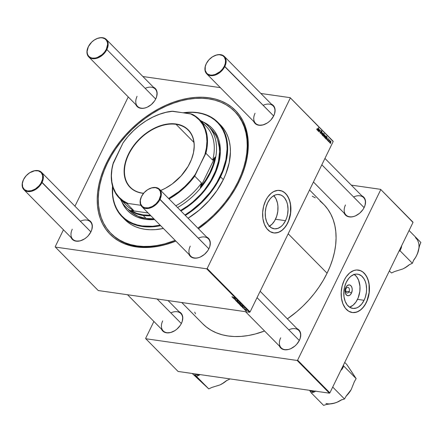 <?xml version="1.0" encoding="UTF-8"?>
<svg xmlns="http://www.w3.org/2000/svg" width="443" height="443" viewBox="0 0 443 443"><rect width="100%" height="100%" fill="white"/><g stroke="black" fill="none" stroke-linecap="round" stroke-linejoin="round"><path stroke-width="0.66" d="M348.99 291.682A2.891 1.877 98.2 0 0 348.696 287.734A2.891 1.877 98.2 0 0 346.022 288.67L345.789 287.479A5.482 3.566 -81.8 0 1 350.873 285.696A5.482 3.566 -81.8 0 1 351.432 293.194L348.99 291.682L345.656 291.206L348.99 291.682A2.891 1.877 -81.8 0 1 347.096 293.033A2.891 1.877 -81.8 0 1 346.022 288.67A2.891 1.877 -81.8 0 1 347.916 287.319A2.891 1.877 -81.8 0 1 348.99 291.682L351.432 293.194L350.347 294.75L349.006 295.636L346.941 295.442L345.44 293.526L345.014 291.594L345.141 289.473L345.789 287.479L346.869 285.918L348.923 284.893L350.28 285.231L351.377 286.344L352.058 288.066L352.213 290.137L351.432 293.194A5.482 3.566 -81.8 0 1 346.348 294.972A5.482 3.566 -81.8 0 1 345.789 287.479L346.022 288.67A2.891 1.877 98.2 0 0 346.315 292.624A2.891 1.877 98.2 0 0 348.99 291.682M353.879 274.217L356.587 276.648L358.614 280.264L359.954 286.361L359.827 291.389L358.165 297.879L355.945 302.037L353.093 305.194L349.549 307.165A17.299 11.258 98.2 0 0 357.512 299.357L364.085 300.299A17.299 11.258 -81.8 0 1 352.728 308.4A17.299 11.258 -81.8 0 1 346.282 282.257L348.741 278.398L350.701 276.421L353.94 274.549L356.178 274.095L358.376 274.3L361.416 275.823L363.925 278.68L365.187 281.205L366.068 284.118L366.594 288.963L366.4 292.336L365.303 297.27L364.085 300.299L361.626 304.164L358.62 306.916L356.427 308.012L353.082 308.444L349.915 307.398L347.207 304.967L345.18 301.356L344.017 296.876L343.818 291.915L344.593 286.898L346.282 282.257A17.299 11.258 -81.8 0 1 357.645 274.156A17.299 11.258 -81.8 0 1 364.085 300.299L357.512 299.357A17.299 11.258 98.2 0 0 354.245 274.45M357.794 269.986L360.458 270.651L362.917 272.107L365.082 274.3L366.865 277.146L368.199 280.535L369.036 284.34L369.097 292.585L367.037 300.636L365.303 304.197L363.177 307.259L360.746 309.707L358.099 311.451L355.341 312.415L352.196 312.525A21.458 13.966 98.2 0 0 366.223 302.469L366.35 302.486A21.458 13.966 -81.8 0 1 352.257 312.536A21.458 13.966 -81.8 0 1 344.266 280.109L342.173 285.862L341.21 292.081L341.459 298.239L342.899 303.793L345.413 308.273L348.774 311.291L352.7 312.586L356.853 312.049L360.868 309.729L363.299 307.276L366.35 302.486L367.862 298.726L368.897 294.684L369.462 288.426L368.809 282.412L367.718 278.802L366.151 275.668L363.038 272.129L360.58 270.667L356.537 269.981L353.763 270.546L349.748 272.866L346.21 276.781L344.266 280.109A21.458 13.966 -81.8 0 1 358.359 270.058A21.458 13.966 -81.8 0 1 366.35 302.486L366.223 302.469A21.458 13.966 98.2 0 0 358.293 270.047M269.416 226.223A17.299 11.258 98.2 0 0 275.485 219.241L285.53 220.686A17.299 11.258 -81.8 0 1 274.173 228.787A17.299 11.258 -81.8 0 1 267.733 202.645L270.186 198.78L272.152 196.808L275.385 194.931L277.623 194.477L280.884 195.036L282.867 196.21L284.611 197.977L286.632 201.587L287.513 204.5L288.044 209.351L287.585 214.395L286.754 217.651L285.53 220.686L283.077 224.546L281.117 226.523L277.877 228.394L274.527 228.826L271.365 227.78L268.652 225.349L266.631 221.738L265.468 217.258L265.263 212.297L266.044 207.28L267.733 202.645A17.299 11.258 -81.8 0 1 279.09 194.543A17.299 11.258 -81.8 0 1 285.53 220.686L275.485 219.241A17.299 11.258 98.2 0 0 273.802 195.662M279.24 190.374L281.903 191.038L284.367 192.495L286.527 194.687L288.315 197.534L289.65 200.923L290.481 204.721L290.542 212.972L288.487 221.018L286.748 224.579L284.627 227.641L282.191 230.094L279.544 231.833L276.786 232.802L273.647 232.913A21.458 13.966 98.2 0 0 287.673 222.851L287.795 222.868A21.458 13.966 -81.8 0 1 273.708 232.918A21.458 13.966 -81.8 0 1 265.717 200.491L263.618 206.244L262.655 212.468L262.904 218.62L264.349 224.18L266.858 228.66L270.224 231.678L274.151 232.974L278.298 232.437L282.318 230.111L284.749 227.658L286.876 224.595L289.312 219.113L290.348 215.071L290.907 208.808L290.608 204.744L289.163 199.184L286.654 194.704L284.489 192.511L282.025 191.055L277.988 190.363L273.84 191.509L271.194 193.253L267.655 197.163L265.717 200.491A21.458 13.966 -81.8 0 1 279.804 190.44A21.458 13.966 -81.8 0 1 287.795 222.868L287.673 222.851A21.458 13.966 98.2 0 0 279.743 190.435M297.054 328.673A12.792 8.705 135.4 0 1 299.396 340.313L299.296 340.484A12.376 8.428 -44.6 0 0 298.803 330.45A12.376 8.428 -44.6 0 0 288.781 329.825M361.848 195.823A12.792 8.705 135.4 0 1 364.19 207.457L364.091 207.629A12.376 8.428 -44.6 0 0 363.603 197.6A12.376 8.428 -44.6 0 0 353.58 196.969M179.083 311.739A12.792 8.705 135.4 0 1 181.425 323.373L181.331 323.545A12.376 8.428 -44.6 0 0 180.838 313.517A12.376 8.428 -44.6 0 0 170.815 312.885M271.409 104.155A12.792 8.705 135.4 0 1 273.752 115.789L273.652 115.961A12.376 8.428 -44.6 0 0 273.159 105.932A12.376 8.428 -44.6 0 0 263.136 105.307M206.61 237.011A12.792 8.705 135.4 0 1 208.952 248.645L208.852 248.816A12.376 8.428 -44.6 0 0 208.365 238.788A12.376 8.428 -44.6 0 0 198.342 238.157M88.644 220.071A12.792 8.705 135.4 0 1 90.987 231.706L90.887 231.877A12.376 8.428 -44.6 0 0 90.394 221.849A12.376 8.428 -44.6 0 0 80.371 221.223M153.439 87.216A12.792 8.705 135.4 0 1 155.781 98.855L155.687 99.022A12.376 8.428 -44.6 0 0 155.194 88.993A12.376 8.428 -44.6 0 0 145.171 88.367M106.364 39.505A12.376 8.428 135.4 0 1 106.857 49.533A12.376 8.428 135.4 0 1 88.738 56.892A12.376 8.428 135.4 0 1 88.246 46.864A12.376 8.428 135.4 0 1 88.833 45.767A12.376 8.428 -44.6 0 0 88.794 45.839A12.376 8.428 -44.6 0 0 88.246 46.864L88.345 46.692A11.967 8.146 135.4 0 1 88.877 45.701A11.967 8.146 135.4 0 1 95.173 39.488A11.967 8.146 135.4 0 1 105.567 39.305A11.967 8.146 135.4 0 1 106.331 49.273L106.857 49.533A12.376 8.428 -44.6 0 0 106.06 39.217A12.376 8.428 -44.6 0 0 95.311 39.41A12.376 8.428 -44.6 0 0 95.239 39.449A12.376 8.428 135.4 0 1 106.364 39.505L155.194 88.993A12.376 8.428 135.4 0 1 155.687 99.022A12.376 8.428 135.4 0 1 155.172 99.991A12.376 8.428 -44.6 0 0 155.687 99.022L156.628 96.712L157.093 92.604L155.903 89.237L153.223 87.121M224.33 56.438A12.376 8.428 135.4 0 1 224.822 66.472A12.376 8.428 135.4 0 1 206.709 73.826A12.376 8.428 135.4 0 1 206.216 63.798A12.376 8.428 135.4 0 1 206.803 62.707A12.376 8.428 -44.6 0 0 206.765 62.773A12.376 8.428 -44.6 0 0 206.216 63.798L206.311 63.626A11.967 8.146 135.4 0 1 206.842 62.64A11.967 8.146 135.4 0 1 213.138 56.427A11.967 8.146 135.4 0 1 223.532 56.239A11.967 8.146 135.4 0 1 224.302 66.212L224.822 66.472A12.376 8.428 -44.6 0 0 224.031 56.156A12.376 8.428 -44.6 0 0 213.277 56.35A12.376 8.428 -44.6 0 0 213.21 56.388A12.376 8.428 135.4 0 1 224.33 56.438L273.159 105.932A12.376 8.428 135.4 0 1 273.652 115.961A12.376 8.428 135.4 0 1 273.137 116.924A12.376 8.428 -44.6 0 0 273.652 115.961L274.594 113.652L275.064 109.543L273.868 106.176L271.194 104.061M159.535 189.294A12.376 8.428 135.4 0 1 160.023 199.322L208.852 248.816L159.502 199.062A11.967 8.146 135.4 0 1 145.57 207.9A11.967 8.146 135.4 0 1 141.516 196.482L141.417 196.653A12.376 8.428 -44.6 0 0 145.609 208.465A12.376 8.428 -44.6 0 0 160.023 199.322A12.376 8.428 -44.6 0 0 159.231 189.011A12.376 8.428 -44.6 0 0 148.483 189.2A12.376 8.428 -44.6 0 0 148.411 189.239A12.376 8.428 135.4 0 1 159.535 189.294L208.365 238.788A12.376 8.428 135.4 0 1 208.852 248.816A12.376 8.428 135.4 0 1 208.343 249.78A12.376 8.428 -44.6 0 0 208.852 248.816L209.799 246.507L210.264 242.399L209.068 239.032L206.394 236.916M41.564 172.355A12.376 8.428 135.4 0 1 42.057 182.389L90.898 231.888L41.537 182.128A11.967 8.146 135.4 0 1 27.604 190.966A11.967 8.146 135.4 0 1 23.551 179.542L23.451 179.714A12.376 8.428 -44.6 0 0 27.643 191.531A12.376 8.428 -44.6 0 0 42.057 182.389A12.376 8.428 -44.6 0 0 41.265 172.072A12.376 8.428 -44.6 0 0 30.512 172.266A12.376 8.428 -44.6 0 0 30.445 172.305A12.376 8.428 135.4 0 1 41.564 172.355L90.394 221.849A12.376 8.428 135.4 0 1 90.887 231.877L90.898 231.888A12.376 8.428 135.4 0 1 90.372 232.841A12.376 8.428 -44.6 0 0 90.887 231.877L91.828 229.568L92.299 225.459L91.103 222.093L88.428 219.977M234.607 111.387L235.222 112.013A86.856 59.124 135.4 0 1 238.672 182.389L238.965 181.874A88.096 59.966 135.4 0 1 235.072 189.155A88.096 59.966 135.4 0 1 198.458 228.749L207.601 221.699L214.002 215.902L220.005 209.689L225.553 203.11L230.598 196.238L235.078 189.139L238.965 181.874L242.21 174.52L244.785 167.144L246.668 159.818L247.842 152.619L248.29 145.603L248.008 138.847L247.006 132.413L245.289 126.366L242.869 120.762L239.774 115.651L236.036 111.088L231.689 107.117L226.777 103.773L221.339 101.093L215.436 99.094L209.124 97.803L202.457 97.233L195.507 97.382L188.336 98.257L181.015 99.841L173.617 102.128L166.208 105.091L158.865 108.701L151.65 112.921L144.645 117.716L137.906 123.038L131.505 128.835L125.502 135.054L119.953 141.627L114.914 148.499L110.429 155.598L106.547 162.863L107.344 163.262L106.547 162.863A88.096 59.966 135.4 0 1 209.124 97.803A88.096 59.966 135.4 0 1 238.965 181.874L238.672 182.389A86.856 59.124 -44.6 0 0 234.901 111.691M309.546 189.986L323.7 204.334A85.001 57.856 -44.6 0 1 327.078 273.209L323.329 280.214L319.004 287.064L314.142 293.698L308.788 300.044L302.995 306.041L296.816 311.634L287.374 318.866A85.001 57.856 -44.6 0 0 327.078 273.209L288.183 233.782L327.078 273.209L330.212 266.11L332.699 258.994L334.515 251.929L335.644 244.979L336.076 238.207L335.805 231.689L334.836 225.481L333.18 219.645L330.849 214.24L327.864 209.312L324.254 204.91L320.062 201.078M181.768 302.53L202.689 323.733A85.001 57.856 -44.6 0 0 264.565 330.999L255.223 334.016L248.163 335.545L241.241 336.387L234.535 336.53L228.106 335.982L222.015 334.736L216.317 332.809L211.073 330.218L206.327 326.995L202.667 323.711M168.058 300.559L180.838 313.517A12.376 8.428 135.4 0 1 181.331 323.545L181.337 323.551A12.376 8.428 135.4 0 1 180.816 324.509A12.376 8.428 -44.6 0 0 181.331 323.545L182.272 321.236L182.737 317.127L181.547 313.76L178.867 311.645M324.94 158.417L363.603 197.6A12.376 8.428 135.4 0 1 364.091 207.629L364.102 207.634A12.376 8.428 135.4 0 1 363.581 208.592A12.376 8.428 -44.6 0 0 364.091 207.629L365.038 205.319L365.503 201.211L364.307 197.844L361.632 195.728M260.146 291.267L298.803 330.45A12.376 8.428 135.4 0 1 299.296 340.484A12.376 8.428 135.4 0 1 298.781 341.448A12.376 8.428 -44.6 0 0 299.296 340.484L300.238 338.17L300.708 334.061L299.512 330.694L296.832 328.579M333.042 141.134L290.154 97.665L260.855 93.462L290.154 97.665L333.18 141.527L250.057 311.961L207.169 268.497L290.292 98.058L207.169 268.497L206.687 268.801L55.353 247.072L98.235 290.536L249.575 312.265L206.687 268.801L55.353 247.072L55.214 246.679L63.449 229.79L55.214 246.679L55.353 247.072L98.235 290.536L249.575 312.265L250.057 311.961L249.575 312.265L206.687 268.801L207.169 268.497L250.057 311.961L333.18 141.527L290.154 97.665L333.042 141.134M220.337 87.642L142.89 76.523L220.337 87.642M74.956 206.2L128.248 96.934L74.956 206.2M242.908 307.448L243.057 307.824L243.628 307.542L244.386 308.14L243.716 307.68L243.489 308.018L242.686 307.719L242.393 307.348L242.725 307.287L242.531 307.58L243.351 308.012L243.672 307.675L244.126 308.19L244.254 307.907L243.484 307.514L243.285 307.841L242.736 307.614M241.557 306.567L240.964 305.963L241.285 305.869L243.052 306.772L241.557 306.567L242.847 306.838L242.919 306.55L241.225 305.864L241.557 306.567M240.704 304.878L239.165 303.998L240.687 304.369L241.108 304.762L240.704 304.878L241.003 304.607L239.508 303.97L239.248 304.252L239.392 303.959L239.248 304.252L240.704 304.878L241.003 304.607M232.918 297.259L234.79 297.818L232.387 297.192L231.933 296.777L232.431 296.755L232.918 297.259L232.431 296.755L232.043 296.948L233.012 297.403L234.79 297.818L232.918 297.259M239.652 303.411L240.167 303.876L239.414 303.837L237.924 302.885L240.344 303.449L237.924 302.885L239.763 303.904L240.1 303.693L239.652 303.411M238.611 302.209L236.352 301.29L237.78 301.367L236.712 301.445L238.611 302.209L236.712 301.445L237.78 301.367L236.54 301.484L238.611 302.209M237.625 301.212L237.243 300.598L236.446 300.969L235.322 300.105L235.754 300.072L236.324 300.819L236.695 300.348L237.625 300.697L237.836 301.218L236.828 300.36L236.407 300.836L235.754 300.072L235.482 300.432L235.659 300.061L235.482 300.432L236.584 300.996L236.994 300.52L237.575 301.207L237.802 300.847M246.048 310.848L245.549 310.615L246.048 310.848M238.816 302.962L237.271 302.082L238.799 302.453L239.214 302.846L238.816 302.962L239.115 302.691L237.62 302.054L237.354 302.336L237.498 302.037L237.354 302.336L238.816 302.962L239.115 302.691M233.411 298.311L232.824 297.707L233.084 297.607L234.906 298.521L233.411 298.311L234.701 298.582L234.773 298.294L233.084 297.607L233.411 298.311M234.535 298.815L235.322 298.875L235.87 299.474L234.281 299.191L235.587 299.341L234.535 298.815L235.554 299.258L234.281 299.191L235.798 299.335L234.535 298.815M240.532 305.526L240.04 305L240.66 304.961L242.952 306.096L240.532 305.526L242.952 306.096L240.466 304.928L240.112 305.127L240.532 305.526M246.397 310.648L244.857 309.768L246.38 310.139L246.801 310.532L246.397 310.648L246.696 310.382L245.2 309.74L244.94 310.022L245.084 309.729L244.94 310.022L246.397 310.648L246.696 310.382M244.619 309.402L244.121 309.164L244.619 309.402M244.386 308.887L245.727 309.447L244.386 308.887M243.578 308.345L243.08 308.106L243.578 308.345M328.097 141.073L328.147 140.597L328.097 141.073M329.138 142.125L329.188 141.655L329.138 142.125M327.515 139.534L327.277 140.237L327.886 140.459L327.964 139.041L328.28 138.886L328.485 139.567L328.429 138.703L327.803 138.892L327.787 140.237L327.333 139.445L327.405 140.42L328.025 140.276L327.942 139.124L328.28 138.886L328.485 139.567L328.396 138.67L327.826 138.847L327.859 140.138L327.521 140.204L327.515 139.534M326.026 136.272L325.057 136.953L324.99 137.967L325.389 137.956L324.929 137.889L325.395 138.332L326.84 136.145L326.126 136.809L325.904 136.2L325.251 136.621L324.885 137.756L325.395 138.332L326.84 136.145L326.126 136.809L325.882 136.195M321.69 130.879L320.959 131.106L321.009 132.894L320.156 132.95L320.505 133L320.3 131.981L320.355 133.277L321.175 133.027L320.909 131.217L321.546 131.161L321.751 132.08L321.906 131.388L321.513 130.751L321.031 130.978L320.987 132.939L320.422 132.894L320.472 132.108L320.167 132.324L320.45 133.354L321.225 132.911L321.186 131.145L321.574 131.189L321.779 132.025L321.435 130.735M322.233 135.176L323.252 134.567L323.252 133.459L322.792 133.393L323.252 133.459L322.211 134.096L322.233 135.176L322.786 135.17L323.285 134.5L323.124 133.365L322.15 134.229L322.432 135.281M318.583 131.427L319.292 130.392L319.807 130.297L319.143 131.997L319.935 130.807L320.018 130.225L319.458 130.104L319.475 129.677L318.428 131.272L319.78 130.27L319.143 131.997L319.957 130.763L319.475 129.677L318.583 131.427M316.922 129.793L317.62 129.472L318.517 127.711L317.243 129.555L317 128.736L316.789 129.583L317.288 129.843L318.678 127.872L317.072 129.517L317 128.736L317.088 129.888M318.118 130.956L319.071 129.766L318.667 128.924L318.235 129.179L318.827 129.306L318.733 129.921L318.091 129.561L317.675 130.076L318.279 131.117L319.026 129.871L318.916 129.063L318.235 129.179L318.794 129.267L318.733 129.921L317.753 129.871L318.118 130.956M323.202 136.162L324.187 135.48L324.243 134.462L323.645 134.39L324.232 133.504L322.786 135.691L323.119 135.541L323.329 136.234L323.988 135.818L324.359 134.949L323.883 134.423L324.232 133.504L322.786 135.691L323.119 135.541L323.357 136.234M321.402 134.29L322.764 133.005L321.463 133.941L321.934 132.169L321.402 134.29L322.764 133.005L321.463 133.941L321.934 132.169L321.402 134.29M324.126 137.092L325.14 136.483L325.145 135.375L324.686 135.309L325.145 135.375L324.104 136.012L324.126 137.092L325.096 136.577L325.018 135.281L324.043 136.145L324.32 137.197M326.264 139.213L327.216 138.017L326.901 137.203L326.38 137.435L326.973 137.563L326.879 138.177L326.236 137.812L325.854 138.227L326.419 139.373L327.172 138.127L327.061 137.319L326.38 137.435L326.94 137.524L326.879 138.177L325.898 138.127L326.264 139.213M329.819 142.862L330.838 142.253L330.838 141.145L330.378 141.079L330.838 141.145L329.797 141.782L329.819 142.862L330.373 142.856L330.838 142.253L330.711 141.051L329.736 141.921L330.013 142.967M328.545 141.522L329.891 140.281L329.376 140.259L329.437 139.772L328.385 141.367L329.891 140.281L329.376 140.259L329.437 139.772L328.545 141.522M330.567 143.576L330.616 143.1L330.567 143.576M412.865 222.043L380.598 189.333L351.299 185.124L380.598 189.333L413.009 222.436L329.88 392.869L297.613 360.159L380.736 189.726L297.613 360.159L297.131 360.464L145.791 338.734L178.064 371.444L329.398 393.174L297.131 360.464L145.791 338.734L145.653 338.341L153.893 321.452L145.653 338.341L145.791 338.734L178.064 371.444L329.398 393.174L329.88 392.869L329.398 393.174L297.131 360.464L297.613 360.159L329.88 392.869L413.009 222.436L380.598 189.333L412.865 222.043M161.28 328.673L163.257 331.469L164.757 332.344L166.535 332.82L170.61 332.527L174.874 330.628L176.873 329.155L180.212 325.461L181.425 323.373A12.792 8.705 135.4 0 1 180.86 324.431A12.792 8.705 135.4 0 1 174.127 331.076A12.792 8.705 135.4 0 1 161.462 329.127M344.045 212.756L346.022 215.553L347.522 216.428L351.271 216.965L353.376 216.605L355.53 215.846L359.638 213.238L362.978 209.545L364.19 207.457A12.792 8.705 135.4 0 1 363.625 208.515A12.792 8.705 135.4 0 1 356.892 215.154A12.792 8.705 135.4 0 1 344.228 213.21M279.251 345.612L280.048 347.168L282.728 349.278L284.5 349.76L288.581 349.461L290.73 348.702L294.839 346.094L296.644 344.349L299.396 340.313A12.792 8.705 135.4 0 1 298.831 341.37A12.792 8.705 135.4 0 1 292.098 348.01A12.792 8.705 135.4 0 1 279.428 346.061M194.715 312.127L195.54 313.832M315.316 197.849L312.204 196.205M292.17 347.965A12.376 8.428 135.4 0 1 281.183 347.838A12.376 8.428 135.4 0 1 280.69 337.81A12.376 8.428 -44.6 0 0 281.466 348.109A12.376 8.428 -44.6 0 0 292.17 347.965M356.969 215.115A12.376 8.428 135.4 0 1 345.977 214.988A12.376 8.428 135.4 0 1 345.485 204.954A12.376 8.428 -44.6 0 0 346.26 215.254A12.376 8.428 -44.6 0 0 356.969 215.115M174.204 331.032A12.376 8.428 135.4 0 1 163.212 330.904A12.376 8.428 135.4 0 1 162.719 320.87A12.376 8.428 -44.6 0 0 163.495 331.17A12.376 8.428 -44.6 0 0 174.204 331.032M135.636 104.155L137.612 106.946L139.113 107.821L142.867 108.363L144.972 108.003L147.12 107.239L151.229 104.637L154.568 100.938L155.781 98.855A12.792 8.705 135.4 0 1 155.216 99.908A12.792 8.705 135.4 0 1 148.483 106.553A12.792 8.705 135.4 0 1 135.818 104.603M70.841 237.005L72.813 239.801L74.319 240.676L76.091 241.153L80.172 240.859L84.436 238.96L86.429 237.492L88.235 235.748L90.987 231.706A12.792 8.705 135.4 0 1 90.422 232.763A12.792 8.705 135.4 0 1 83.688 239.408A12.792 8.705 135.4 0 1 71.018 237.459M188.807 253.944L190.783 256.741L192.284 257.616L196.033 258.153L198.137 257.793L200.291 257.034L204.4 254.426L207.739 250.732L208.952 248.645A12.792 8.705 135.4 0 1 208.387 249.702A12.792 8.705 135.4 0 1 201.654 256.347A12.792 8.705 135.4 0 1 188.984 254.398M253.606 121.089L255.578 123.885L257.084 124.76L258.856 125.236L262.937 124.943L267.201 123.043L269.194 121.57L271 119.826L273.752 115.789A12.792 8.705 135.4 0 1 273.187 116.847A12.792 8.705 135.4 0 1 266.453 123.492A12.792 8.705 135.4 0 1 253.784 121.543M106.547 162.863L103.297 170.217L100.722 177.593L98.839 184.919L97.665 192.124L97.216 199.134L97.499 205.89L98.501 212.324L100.223 218.371L102.638 223.975L105.733 229.086L109.471 233.649L113.818 237.62L118.735 240.964L124.167 243.644L130.07 245.643L136.389 246.934L143.05 247.504L150 247.355L157.171 246.48L164.491 244.896L175.871 241.103A88.096 59.966 135.4 0 1 108.546 232.641A88.096 59.966 135.4 0 1 106.547 162.863M238.672 182.389A86.856 59.124 135.4 0 1 234.951 189.36A86.856 59.124 -44.6 0 0 238.672 182.389L238.035 181.741A86.856 59.124 135.4 0 1 197.849 228.128L207.108 221.007L213.421 215.292L219.34 209.162L224.811 202.678L229.784 195.906L234.203 188.901L238.035 181.741L238.672 182.389M111.248 233.694A86.856 59.124 -44.6 0 0 175.81 241.042A86.856 59.124 135.4 0 1 111.564 234.015L110.927 233.372A86.856 59.124 135.4 0 1 107.477 162.996A86.856 59.124 135.4 0 1 234.585 111.365A86.856 59.124 135.4 0 1 238.035 181.741L241.236 174.492L243.772 167.221L245.632 159.995L246.784 152.896L247.227 145.98L246.95 139.318L245.965 132.978L244.27 127.014L241.884 121.487L238.832 116.448L235.15 111.952L230.864 108.037L226.019 104.736L220.658 102.095L214.838 100.124L208.609 98.85L202.041 98.285L195.186 98.435L188.114 99.298L180.899 100.86L173.606 103.114L166.302 106.032L159.059 109.593L151.949 113.757L145.038 118.486L138.399 123.73L132.086 129.445L126.166 135.575L120.695 142.059L115.723 148.831L111.304 155.836L107.477 162.996L104.277 170.245L101.735 177.521L99.88 184.742L98.723 191.841L98.28 198.757L98.556 205.419L99.548 211.76L101.242 217.723L103.623 223.25L106.674 228.289L110.357 232.785L114.643 236.7L119.494 240.001L124.848 242.642L130.674 244.614L136.898 245.887L143.471 246.452L150.321 246.302L157.392 245.439L164.608 243.877L175.173 240.399A86.856 59.124 135.4 0 1 110.927 233.372M83.766 239.364A12.376 8.428 135.4 0 1 72.774 239.237A12.376 8.428 135.4 0 1 72.281 229.208A12.376 8.428 -44.6 0 0 73.056 239.502A12.376 8.428 -44.6 0 0 83.766 239.364M201.731 256.303A12.376 8.428 135.4 0 1 190.739 256.176A12.376 8.428 135.4 0 1 190.246 246.142A12.376 8.428 -44.6 0 0 191.022 256.442A12.376 8.428 -44.6 0 0 201.731 256.303M266.531 123.447A12.376 8.428 135.4 0 1 255.539 123.32A12.376 8.428 135.4 0 1 255.046 113.292A12.376 8.428 -44.6 0 0 255.821 123.586A12.376 8.428 -44.6 0 0 266.531 123.447M148.56 106.508A12.376 8.428 135.4 0 1 137.568 106.381A12.376 8.428 135.4 0 1 137.075 96.352A12.376 8.428 -44.6 0 0 137.851 106.652A12.376 8.428 -44.6 0 0 148.56 106.508M268.934 226.484L272.074 224.158L274.743 220.631L276.703 216.212L277.8 211.272L277.927 206.244L277.468 203.06L276 198.829L273.724 195.579M316.767 129.472L317.072 129.517L316.767 129.472M317.498 129.262L317.072 129.517M317.781 130.663L318.207 130.718M318.445 129.721L317.753 129.871M317.797 129.788L318.146 129.849M318.373 129.367L318.794 129.267M318.916 129.063L318.235 129.179M318.589 130.137L317.664 130.452L317.703 129.998L318.6 130.12L318.063 130.558L317.908 130.026L318.6 130.12M318.257 130.508L318.567 130.552L318.257 130.508M317.913 130.02L318.379 129.987M319.94 130.098L319.458 130.104M319.176 130.137L319.78 130.27M324.243 134.462L323.883 134.423M323.368 135.198L323.34 134.855L324.082 134.633L324.032 135.325L323.301 135.923L323.135 135.165L324.11 134.661L323.606 135.89L323.229 135.791L323.368 135.198M323.567 134.888L323.888 134.606L323.54 134.556M322.377 134.223L323.135 133.675L323.097 134.406L322.343 134.954L322.166 134.196L323.185 133.736L322.631 134.971L322.294 134.888L322.377 134.223M322.465 132.966L322.764 133.005L322.465 132.966M321.009 132.894L320.505 133M319.719 130.929L320.45 130.702M321.12 131.244L321.546 131.161M324.27 136.139L325.029 135.591L324.99 136.328L324.232 136.87L324.06 136.112L325.057 135.619L324.547 136.87L324.187 136.809L324.27 136.139M324.475 135.469L325.029 135.591M324.99 137.967L325.389 137.956M325.439 136.4L326.126 136.809L325.433 137.762L324.885 137.762L324.99 137.103L325.932 136.499L325.627 137.574L325.084 137.668L325.024 137.031L325.738 136.477L325.417 136.427M325.921 138.914L326.353 138.975L325.921 138.914M325.926 138.919L326.353 138.975M326.585 137.978L325.898 138.127M325.943 138.044L326.989 138.432L325.81 138.703L325.843 138.249L326.524 138.244L326.436 138.742L326.009 138.404L326.524 138.244M326.519 137.623L326.94 137.524M327.061 137.319L326.38 137.435M326.402 138.764L326.712 138.809L326.402 138.764M327.859 140.138L327.521 140.204M326.596 139.456L326.585 138.67M328.396 138.67L327.826 138.847M327.997 138.964L328.28 138.886M327.405 140.42L328.025 140.276M329.963 141.91L330.722 141.361L330.683 142.098L329.93 142.64L329.753 141.882L330.749 141.389L330.24 142.64L329.88 142.58L329.963 141.91M330.168 141.239L330.722 141.361M329.819 140.115L329.376 140.259M329.426 140.215L329.891 140.281L329.426 140.215M329.11 140.265L329.647 140.365M329.492 140.342L329.099 140.287M322.582 133.548L323.135 133.675M325.433 137.762L325.145 137.795M235.754 300.072L235.482 300.432M236.828 300.36L236.523 300.47M237.764 300.814L237.575 301.207L237.764 300.814M236.584 300.996L236.889 300.371L236.584 300.996L236.9 300.786M237.62 302.054L237.354 302.336M237.797 302.215L238.91 302.658M239.763 303.904L240.1 303.693M238.478 303.012L238.328 303.317L238.478 303.012M239.857 303.616L238.738 303.2M234.701 298.582L234.773 298.294M233.145 297.895L234.092 298.316L233.234 297.762M239.508 303.97L239.248 304.252M239.685 304.131L240.798 304.574M240.466 304.928L240.112 305.127M241.701 305.487L240.339 305.1M242.847 306.838L242.919 306.55M241.291 306.152L242.238 306.573L241.38 306.019M243.484 307.514L243.296 307.813M244.126 308.19L244.265 307.913M243.589 307.531L243.351 308.012L243.589 307.531M242.675 307.281L242.531 307.58L242.675 307.281M242.698 307.281L242.531 307.58M245.2 309.74L244.94 310.022M245.383 309.901L246.496 310.344M237.553 302.364L238.661 302.807M238.511 303.333L239.602 303.748M239.447 304.28L240.549 304.723M240.344 305.188L241.479 305.615M245.14 310.05L246.247 310.493M211.892 128.021A59.008 40.163 -44.6 0 0 203.625 122.301L209.467 125.867M202.96 121.886A59.008 40.163 135.4 0 1 211.782 127.916A59.008 40.163 135.4 0 1 214.13 175.721L208.526 185.346L201.432 194.35L193.12 202.396L188.607 205.962L180.927 210.979A59.008 40.163 135.4 0 0 214.13 175.721L218.028 165.859L219.291 160.953L220.376 151.428L219.512 142.596L218.366 138.543L214.672 131.366L212.169 128.309L209.257 125.651L202.96 121.886M220.542 176.829L220.021 176.569A66.843 45.502 135.4 0 1 184.908 215.016L191.11 210.824L201.078 202.39L209.849 192.683L213.67 187.467L217.076 182.079L222.486 170.987L225.869 159.834L227.098 149.047L226.882 143.92L226.124 139.041L224.817 134.451L222.984 130.198L220.636 126.321L217.801 122.861L214.501 119.843L210.774 117.306L206.648 115.274L202.169 113.757L197.379 112.777L192.317 112.345L183.745 112.799A66.843 45.502 135.4 0 1 220.021 176.569L220.542 176.829A67.258 45.779 135.4 0 1 185.329 215.442A67.258 45.779 -44.6 0 0 220.542 176.829L223.305 179.625L220.542 176.829A67.258 45.779 -44.6 0 0 183.413 112.749A67.258 45.779 135.4 0 1 217.873 122.334A67.258 45.779 135.4 0 1 220.542 176.829M112.528 186.06A67.258 45.779 -44.6 0 0 160.643 225.67A67.258 45.779 135.4 0 1 122.118 216.81A67.258 45.779 135.4 0 1 112.528 186.06M160.156 225.177A66.843 45.502 135.4 0 1 112.616 186.37L112.677 194.793L113.441 199.671L114.743 204.262L116.581 208.515L118.929 212.391L121.764 215.852L125.059 218.87L128.791 221.406L132.917 223.438L137.396 224.955L142.186 225.936L152.519 226.257L160.156 225.177M123.542 218.166A67.258 45.779 -44.6 0 0 124.876 219.606A67.258 45.779 -44.6 0 0 163.401 228.466L155.382 229.618L150.077 229.734L144.988 229.297L140.165 228.311L135.658 226.788L131.51 224.739L127.756 222.187L124.86 219.59M188.092 218.238A67.258 45.779 -44.6 0 0 223.305 179.625L216.915 190.595L208.83 200.862L199.356 210.032L188.092 218.238M208.144 125.989A57.767 39.322 135.4 0 1 177.532 207.534A57.767 39.322 -44.6 0 0 214.855 161.025A57.767 39.322 -44.6 0 0 200.413 120.502A57.767 39.322 135.4 0 1 208.144 125.989L211.117 129.002A57.767 39.322 135.4 0 1 213.41 175.805A57.767 39.322 135.4 0 1 180.506 210.547L188.425 205.408L192.843 201.919L200.978 194.04L204.616 189.731L210.862 180.567L215.536 170.981L218.465 161.341L219.523 152.021L219.34 147.591L217.557 139.407L215.974 135.73L211.494 129.389M128.498 209.755L131.349 212.358L138.133 216.311L146.146 218.465L143.172 215.453A57.767 39.322 135.4 0 1 125.901 207.13A57.767 39.322 135.4 0 1 120.518 199.328A57.767 39.322 -44.6 0 0 143.172 215.453L146.146 218.465L153.882 218.814A57.767 39.322 135.4 0 1 128.874 210.143M221.068 125.585L223.925 129.068L226.284 132.966L228.128 137.247L229.441 141.865L230.21 146.777L230.421 151.932L229.186 162.786L225.78 174.01L223.305 179.625A67.258 45.779 -44.6 0 0 220.631 125.131L217.873 122.334M154.629 219.573L145.42 219.296L137.241 217.098L133.598 215.298L130.308 213.061L127.396 210.403L124.893 207.346L121.869 201.897A59.008 40.163 135.4 0 0 127.778 210.796A59.008 40.163 135.4 0 0 154.629 219.573M127.889 210.907A59.008 40.163 -44.6 0 1 122.279 202.562L125.103 207.562L127.606 210.613M309.53 390.322L311.268 392.886L323.578 405.367L311.268 392.886L314.436 391.917L315.853 391.019L314.436 391.917L309.862 390.765A22.82 15.533 -44.6 0 0 314.436 391.917L311.268 392.886L309.53 390.322M353.248 374.158L346.847 364.595L344.72 362.44L346.847 364.595L356.128 378.604L343.818 366.123L342.057 369.207A22.82 15.533 -44.6 0 0 342.361 367.28L342.057 369.207L340.717 370.575L342.057 369.207L343.818 366.123L356.128 378.604L354.367 381.689L351.161 389.657L348.868 393.052L346.26 395.904L344.499 398.988L332.715 387.049L344.499 398.988L341.331 399.951L338.374 401.679L334.886 403.036L326.746 404.398L323.578 405.367L326.746 404.398L332.959 403.551L337.261 402.172M343.818 366.123L343.303 365.348L343.818 366.123M332.532 403.612L336.702 402.41L341.907 399.614M351.149 370.99L356.128 378.604L354.367 381.689L351.161 389.657A21.17 14.409 -44.6 0 0 351.166 389.646L351.039 389.873A21.17 14.409 -44.6 0 1 346.099 396.175L351.188 389.613M351.155 389.663A21.17 14.409 -44.6 0 0 351.161 389.657L348.868 393.052L346.26 395.904L344.499 398.988L341.331 399.951L339.908 400.854M339.615 401.026L339.892 400.865A21.17 14.409 -44.6 0 0 341.459 399.913M325.987 403.495A21.17 14.409 -44.6 0 0 334.886 403.036M389.663 271.277L391.534 272.966L389.663 271.277M398.91 251.336L400.062 250.799L412.378 263.28L409.221 264.748L406.275 267.035L402.803 268.984L394.691 271.498L391.534 272.966L394.691 271.498L402.803 268.984A21.17 14.409 -44.6 0 0 402.809 268.984L406.275 267.035L409.221 264.748L412.378 263.28L400.062 250.799L401.347 247.643L401.712 245.505L401.347 247.643L399.852 249.403A22.82 15.533 -44.6 0 0 401.347 247.643L400.062 250.799L398.91 251.336M416.365 256.071L418.159 251.807L419.565 245.594L420.85 242.443L409.072 230.504L420.85 242.443L419.565 245.594L417.461 253.723L415.728 257.195L413.657 260.124L412.378 263.28L413.657 260.124L415.728 257.195L417.461 253.717A21.17 14.409 -44.6 0 0 415.517 237.725M404.664 268.026L409.565 264.554M413.391 260.573L415.855 256.984M413.568 260.346A21.17 14.409 -44.6 0 0 415.833 257.018L415.728 257.195M404.614 268.059L404.692 268.015A21.17 14.409 -44.6 0 0 404.692 268.015A21.17 14.409 -44.6 0 0 409.487 264.621M226.799 380.471L221.904 383.943A21.17 14.409 -44.6 0 0 221.926 383.931L226.456 380.664L229.612 379.197L229.745 378.865L229.612 379.197L229.203 378.787L229.612 379.197L226.456 380.664L223.51 382.951L220.038 384.901L211.926 387.415L208.769 388.882L194.588 374.712A22.82 15.533 -44.6 0 0 197.019 375.016L196.913 374.152L197.019 375.016A22.82 15.533 135.4 0 1 194.588 374.712L196.459 376.4L199.61 374.933A22.82 15.533 135.4 0 1 197.019 375.016A22.82 15.533 -44.6 0 0 199.61 374.933L196.459 376.4L208.769 388.882L192.212 373.477L204.959 385.294M202.163 382.774L208.769 388.882L211.926 387.415L220.038 384.901A21.17 14.409 -44.6 0 0 220.044 384.901L221.849 383.976M221.926 383.931A21.17 14.409 -44.6 0 0 226.722 380.543M160.023 199.322A12.376 8.428 135.4 0 1 141.91 206.682A12.376 8.428 135.4 0 1 141.417 196.653A12.376 8.428 135.4 0 1 142.004 195.562A12.376 8.428 -44.6 0 0 141.965 195.629A12.376 8.428 -44.6 0 0 141.417 196.653L144.091 192.705L147.641 189.698L151.633 187.921L155.449 187.644L158.516 188.912L160.36 191.526L160.709 195.092L158.976 200.053L156.113 203.686L152.398 206.421L148.394 207.839L144.711 207.728L142.502 206.637L140.658 204.024L140.309 200.457L141.516 196.482A11.967 8.146 135.4 0 1 142.042 195.496A11.967 8.146 135.4 0 1 148.344 189.277A11.967 8.146 135.4 0 1 158.738 189.095A11.967 8.146 135.4 0 1 159.502 199.062L160.023 199.322M299.296 340.484L257.034 297.646L299.296 340.484M181.337 323.551L157.099 298.986L181.337 323.551M42.057 182.389A12.376 8.428 135.4 0 1 23.944 189.748A12.376 8.428 135.4 0 1 23.451 179.714A12.376 8.428 135.4 0 1 24.038 178.623A12.376 8.428 -44.6 0 0 24 178.695A12.376 8.428 -44.6 0 0 23.451 179.714L22.344 183.518L22.687 187.084L24.537 189.698L27.604 190.966L31.42 190.689L35.407 188.912L38.962 185.905L41.005 183.114L42.583 179.133L42.628 175.411L41.138 172.51L38.342 170.882L34.659 170.771L29.675 172.759L26.126 175.766L23.551 179.542A11.967 8.146 135.4 0 1 24.077 178.557A11.967 8.146 135.4 0 1 30.373 172.344A11.967 8.146 135.4 0 1 40.767 172.155A11.967 8.146 135.4 0 1 41.537 182.128L42.057 182.389M224.822 66.472L273.652 115.961L224.302 66.212L225.349 63.216L225.531 60.364L224.413 57.213L222.646 55.602L219.34 54.71L216.428 55.07L212.441 56.842L208.886 59.849L206.311 63.626L205.264 66.622L205.22 70.348L206.709 73.245L207.966 74.236L210.364 75.05L212.214 75.105L215.187 74.463L220.038 71.622L222.48 69.097L224.302 66.212A11.967 8.146 135.4 0 1 210.364 75.05A11.967 8.146 135.4 0 1 206.311 63.626L206.216 63.798A12.376 8.428 -44.6 0 0 210.408 75.609A12.376 8.428 -44.6 0 0 224.822 66.472M321.834 164.796L364.102 207.634L321.834 164.796M106.857 49.533L155.687 99.022L106.857 49.533L106.331 49.273L104.509 52.158L102.073 54.683L97.222 57.524L95.223 58.05L92.399 58.111L90.737 57.662L88.744 56.305L87.487 54.229L87.077 51.615L88.345 46.692L91.734 42.068L94.475 39.909L97.454 38.441L100.428 37.793L102.278 37.854L104.675 38.663L106.442 40.28L107.427 42.556L107.599 44.344L106.331 49.273A11.967 8.146 135.4 0 1 92.399 58.111A11.967 8.146 135.4 0 1 88.345 46.692L88.246 46.864A12.376 8.428 -44.6 0 0 92.443 58.675A12.376 8.428 -44.6 0 0 106.857 49.533M142.513 193.126A40.645 27.665 -44.6 0 0 143.61 193.259A40.645 27.665 135.4 0 1 142.513 193.126A40.645 27.665 135.4 0 1 130.364 187.273A40.645 27.665 135.4 0 1 133.576 146.334A40.645 27.665 135.4 0 1 176.07 124.328L176.048 123.985A40.889 27.831 135.4 0 1 188.092 166.391A40.889 27.831 135.4 0 1 166.568 187.627A40.889 27.831 135.4 0 1 160.693 190.468L165.616 188.153L172.216 183.967L181.098 175.921L188.098 166.38L191.404 159.596L193.475 152.774L194.228 146.173L194.1 143.039L192.832 137.241L190.274 132.269L186.525 128.309L184.244 126.759L178.978 124.588L176.048 123.985L176.07 124.328A40.645 27.665 135.4 0 1 188.225 130.181A40.645 27.665 135.4 0 1 188.07 166.43A40.645 27.665 -44.6 0 0 176.07 124.328L193.918 142.413L176.07 124.328A40.645 27.665 -44.6 0 0 128.747 154.341A40.645 27.665 -44.6 0 0 142.513 193.126L142.513 193.126M160.682 190.457A40.645 27.665 -44.6 0 0 166.618 187.599A40.645 27.665 135.4 0 1 160.682 190.457M143.532 193.358A40.889 27.831 135.4 0 1 142.286 193.209L136.616 191.681L131.809 188.884L128.055 184.925L125.496 179.952L124.234 174.154L124.311 167.764L125.729 161.019L128.437 154.186L132.319 147.519L137.236 141.278L142.989 135.702L149.374 131.006L156.13 127.368L163.002 124.932L169.73 123.791L176.048 123.985A40.889 27.831 135.4 0 0 128.437 154.186A40.889 27.831 135.4 0 0 142.286 193.209L143.532 193.358M202.401 123.16A56.117 38.198 135.4 0 1 212.684 160.139L215.165 157.01A57.357 39.039 135.4 0 1 200.325 187.433L205.613 180.157L209.916 172.532L213.127 164.752L215.165 157.01L200.325 187.433L201.532 183.009L194.737 176.126L195.28 174.359L205.89 153.256A56.117 38.198 -44.6 0 0 192.018 114.167L172.875 111.237L166.186 112.295L159.358 114.311L152.519 117.234L145.825 121.005L139.401 125.557L133.382 130.785L127.894 136.582L123.054 142.834L112.865 164.37A56.117 38.198 -44.6 0 0 126.742 203.453L133.531 210.342L126.742 203.453A56.117 38.198 135.4 0 1 119.433 198.226L126.227 205.109A56.117 38.198 -44.6 0 0 133.531 210.342L130.818 210.503L148.134 212.989L130.818 210.503L136.594 213.293L143.133 214.888L143.172 215.453A57.767 39.322 -44.6 0 0 150.908 215.802A57.767 39.322 135.4 0 1 143.172 215.453L143.133 214.888A57.357 39.039 135.4 0 1 130.818 210.503L133.531 210.342A56.117 38.198 135.4 0 1 123.148 201.349M202.8 122.179L201.089 121.188A57.357 39.039 135.4 0 1 202.8 122.179L201.775 121.88L202.8 122.179M143.133 214.888L150.365 215.254A57.357 39.039 135.4 0 1 143.133 214.888M199.328 119.4L206.117 126.283A56.117 38.198 -44.6 0 1 212.684 160.139L205.89 153.256L204.921 154.59A55.702 37.915 135.4 0 0 190.429 113.757L192.018 114.167A56.117 38.198 135.4 0 1 199.328 119.4A56.117 38.198 135.4 0 1 205.89 153.256L212.684 160.139L215.165 157.01L200.325 187.433L201.532 183.009A56.117 38.198 135.4 0 1 175.832 205.812A56.117 38.198 -44.6 0 0 201.532 183.009L194.737 176.126A56.117 38.198 135.4 0 1 169.038 198.929A56.117 38.198 -44.6 0 0 194.737 176.126L204.921 154.59L206.41 147.857L206.931 141.345L206.466 135.187L205.031 129.511L202.65 124.428L199.378 120.053L195.274 116.47L190.429 113.757L171.712 111.254A56.117 38.198 -44.6 0 0 149.219 118.979A56.117 38.198 135.4 0 1 171.712 111.254L172.875 111.237A55.702 37.915 135.4 0 0 149.086 119.056A55.702 37.915 135.4 0 0 123.054 142.834L113.408 162.603L111.918 169.337L111.403 175.849L111.863 182.012L113.303 187.688L115.684 192.766L118.957 197.141L123.06 200.723L127.905 203.437L140.902 205.303L127.905 203.437A55.702 37.915 135.4 0 1 113.408 162.603L112.865 164.37A56.117 38.198 135.4 0 0 119.433 198.226M126.742 203.453L127.905 203.437L126.742 203.453M168.611 198.497L178.933 191.636L184.952 186.409L190.435 180.611L195.28 174.359A55.702 37.915 135.4 0 1 168.611 198.497M347.306 216.334L313.439 182.007M234.829 189.565L235.072 189.155M317.155 129.566L316.773 129.511M318.661 129.195L318.268 129.14M323.999 134.589L323.556 134.522M320.699 133.11L320.189 133.038M321.38 131.062L321.009 131.006M325.228 137.839L324.896 137.79M326.801 137.446L326.413 137.391M327.654 140.281L327.272 140.226M328.191 138.831L327.859 138.786M124.876 219.606L122.118 216.81M141.91 206.682L190.739 256.176M245.505 311.678L281.183 347.838M163.212 330.904L127.54 294.745M72.774 239.237L23.944 189.748M255.539 123.32L206.709 73.826M88.738 56.892L137.568 106.381"/></g></svg>
